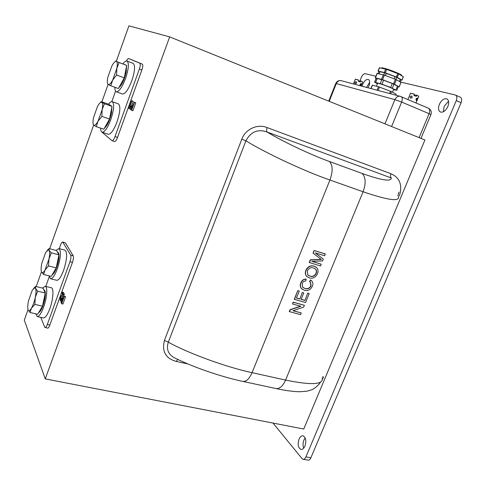 <?xml version="1.0" encoding="UTF-8"?>
<svg xmlns="http://www.w3.org/2000/svg" width="486" height="486" viewBox="0 0 486 486"><rect width="100%" height="100%" fill="white"/><g stroke="black" fill="none" stroke-linecap="round" stroke-linejoin="round"><path stroke-width="0.73" d="M355.351 79.212L358.34 79.983M410.512 93.209L414.084 94.108M368.024 87.778L368.917 85.998C370.089 82.656 369.913 80.482 368.382 79.479C366.304 79.084 364.409 80.719 362.69 84.382L362.119 86.216M369.694 82.219L366.565 87.389M439.368 104.344C437.983 108.171 438.329 110.735 440.401 112.029C443.196 112.661 445.668 110.832 447.831 106.549C449.216 102.71 448.882 100.146 446.828 98.858C443.997 98.221 441.513 100.049 439.368 104.344M448.542 101.216L444.113 106.391L443.432 111.731M299.048 439.15C297.468 444.423 298.106 447.849 300.968 449.428C302.517 449.599 303.835 448.487 304.922 446.105C306.496 440.808 305.864 437.376 303.021 435.814C301.454 435.638 300.129 436.75 299.048 439.15M305.19 437.953L303.914 440.061C302.821 442.959 302.742 445.662 303.671 448.183M416.326 100.511L417.243 98.099C415.986 98.549 415.682 99.351 416.326 100.511M412.256 96.914L411.539 98.123M410.111 96.781L410.439 98.215L412.164 97.443L411.66 95.918L410.111 96.781M360.369 85.706L361.159 83.549C359.986 83.932 359.725 84.649 360.369 85.706M356.657 82.656L356.238 83.428M354.853 82.389L355.12 83.665L356.584 82.948L356.141 81.593L354.853 82.389M49.05 275.841L50.52 278.757L56.704 280.288C58.751 280.386 61.054 277.075 63.611 270.368C67.068 259.299 67.542 252.568 65.033 250.169L58.903 248.54L56.042 250.436M50.52 278.757C52.524 278.836 54.809 275.507 57.36 268.776C60.829 257.671 61.345 250.928 58.903 248.54M57.463 252.204L57.828 252.301C59.177 253.03 59.347 256.104 58.332 261.535C56.57 268.928 54.487 273.393 52.075 274.93M35.764 313.816L37.209 316.544C39.087 316.611 41.225 313.476 43.612 307.134C47.002 297.936 47.822 286.558 45.216 286.278L42.519 288.095M37.209 316.544L43.394 317.941C45.313 318.02 47.47 314.904 49.864 308.586C53.253 299.419 54.007 288.064 51.34 287.767L45.216 286.278M43.892 289.966L44.183 290.039C45.569 290.792 45.72 294.03 44.651 299.753C42.889 307.109 40.873 311.435 38.588 312.729M114.903 87.28C114.86 89.855 115.322 91.35 116.288 91.769L122.442 93.992C125.188 94.108 128.31 89.697 131.815 80.743C134.956 71.126 135.406 65.337 133.17 63.374L127.022 61.036C125.983 60.689 124.647 61.601 123.013 63.775M116.288 91.769C118.979 91.866 122.077 87.419 125.57 78.434C128.717 68.775 129.203 62.98 127.022 61.036M126.518 66.272L126.232 71.898C124.452 79.473 122.016 84.704 118.924 87.602M100.638 128.134C100.681 130.479 101.161 131.828 102.078 132.198L108.238 134.27C110.832 134.391 113.767 130.242 117.041 121.816C120.249 111.895 120.698 105.918 118.39 103.876L112.242 101.696C111.264 101.386 110.018 102.212 108.524 104.18M102.078 132.198C104.618 132.301 107.521 128.122 110.796 119.665C114.016 109.708 114.496 103.718 112.242 101.696M111.877 107.102L111.525 112.971C109.751 120.51 107.394 125.564 104.46 128.146M379.372 67.742L386.71 69.389L398.69 73.963L403.38 76.788L402.001 80.147M398.69 73.963L397.281 77.402L396.345 76.988L397.755 73.556M381.553 68.095L381.668 67.803C384.645 68.107 389.894 69.826 397.427 72.961C400.835 74.492 402.22 75.354 401.564 75.549L401.527 75.646M377.081 73.398L384.377 75.123L395.962 79.516L400.974 82.359L399.219 86.933M396.339 79.698L394.474 84.266L393.538 83.865L395.404 79.291M377.567 83.416L377.64 83.234C379.985 83.598 384.183 85.02 390.24 87.504C392.992 88.701 394.122 89.351 393.63 89.442L392.494 92.219M372.3 85.196L378.497 86.745L391.066 91.483L396.126 94.175L395.853 95.141M377.422 83.768L374.566 82.14L375.538 82.444L377.13 78.519L381.826 79.637M358.577 80.105L358.139 81.186L360.235 82L360.667 80.919L362.659 81.976L361.062 85.937M414.455 94.266L413.957 95.475L416.295 96.386L416.794 95.177L418.78 96.283L416.016 102.941M416.794 95.177L414.868 95.122L414.619 95.724M360.667 80.919L359.452 81.004L359.215 81.593M134.203 102.157L134.507 102.339L131.639 110.279L130.564 109.514L130.874 107.017C131.439 105.535 131.943 104.873 132.386 105.043L133.024 105.413L134.203 102.157L135.782 102.795L132.915 110.729L131.639 110.279M132.174 106.015L131.184 107.169L130.934 108.633L131.663 109.174L132.696 106.331L132.174 106.015M64.122 295.98L64.328 296.393L61.661 303.762L60.944 302.152L61.351 299.443L62.354 297.936L63.028 298.999L64.122 295.98L65.604 296.697L62.943 304.066L61.661 303.762M62.372 299.139L62.165 298.914L61.564 299.826L61.279 301.375L61.765 302.492L62.718 299.85L62.372 299.139M317.467 273.74C315.645 277.324 313.002 278.739 309.546 277.992L306.66 276.297C305.36 274.651 305.172 272.682 306.083 270.398C307.984 266.711 310.694 265.307 314.211 266.207L316.75 267.689C318.166 269.341 318.409 271.358 317.467 273.74M316.192 273.375C316.829 271.729 316.653 270.331 315.669 269.183L313.488 267.95C310.9 267.16 308.859 268.102 307.377 270.769L307.76 274.857L310.275 276.255C312.808 276.947 314.776 275.993 316.192 273.375L316.009 273.241C316.647 271.595 316.471 270.198 315.481 269.05L315.056 268.667M272.992 423.063L302 458.547L303.106 459.258L308.051 460.12C309.169 460.236 310.111 459.452 310.882 457.769L461.093 102.722C462.089 99.982 461.84 98.148 460.339 97.206L455.194 94.964L400.385 82.019M303.106 459.258C304.212 459.373 305.153 458.584 305.925 456.895L456.275 100.608C457.271 97.856 457.028 96.015 455.54 95.08M375.927 76.241L365.229 73.714C363.795 73.653 362.52 74.838 361.396 77.286L359.98 80.797M116.33 61.242L128.905 25.855L169.669 36.881L424.922 139.98L303.75 429.029L45.253 378.892L24.3 320.122L28.036 309.606M392.281 83.507L390.659 87.474L381.96 84.181L383.576 80.208L392.281 83.507L393.946 84.181L392.33 88.13M393.933 84.218L398.313 86.617L396.71 90.524M397.469 86.21L395.859 90.141L390.659 87.474M393.484 89.795L395.859 90.141M381.96 84.181L375.538 82.444M381.838 79.607L383.576 80.208M376.146 78.24L377.13 78.519M394.474 84.266L399.121 86.873L398.265 86.745M384.377 75.123L382.518 79.698L393.538 83.865M382.518 79.698L381.498 79.358L383.357 74.795M377.258 73.392L375.429 77.906L381.498 79.358M375.429 77.906L376.091 78.38M397.281 77.402L401.91 80.081L403.301 76.691M401.035 79.977L401.91 80.081M378.831 71.618L378.175 71.12L384.286 72.493L385.684 69.061M386.71 69.389L385.313 72.827L384.286 72.493M385.313 72.827L396.345 76.988M395.871 79.479L396.752 77.323L384.626 72.754M400.233 81.934L401.096 79.838L396.734 77.365M384.614 72.785L378.892 71.466M385.471 75.543L386.364 73.35M379.044 73.805L379.882 71.734M399.413 81.46L400.251 79.425M394.189 78.835L395.088 76.642M108.08 84.436L101.896 101.841M93.658 125.011L49.669 248.753M41.468 271.82L36.225 286.57M241.797 139.196L245.904 140.812C250.788 131.688 257.859 128.76 267.112 132.034C266.413 131.184 266.437 129.701 267.172 127.593C258.26 123.772 245.752 128.401 241.797 139.196L164.408 340.467C161.735 351.566 165.714 358.553 176.345 361.432L177.724 359.397M399.389 195.949C402.639 185.087 399.832 177.682 390.975 173.739L267.172 127.593M322.461 379.195L323.585 376.942L322.643 376.808M45.253 378.892L169.669 36.881M131.074 59.505L142.295 64.128C143.072 64.808 142.933 66.764 141.869 69.99L117.545 137.404C116.452 140.211 115.455 141.59 114.556 141.548L111.914 140.63L101.963 132.149M40.757 317.346L44.748 327.187L47.652 328.172C48.308 328.196 49.031 327.163 49.827 325.073L72.444 262.385C73.453 259.317 73.702 257.124 73.186 255.806L65.416 242.897L62.743 242.016C62.062 241.992 61.297 243.103 60.446 245.351L59.274 248.638M62.141 292.037L63.089 293.921L60.446 297.711L60.276 299.425L61.023 298.671L61.169 299.139L60.197 300.5L60.258 297.347L62.512 294.382L61.807 292.973L62.141 292.037L63.405 292.347L64.359 294.23L61.509 298.787M131.67 100.675L131.943 100.833L129.732 106.956L130.637 106.1L130.303 107.029L128.839 108.524L131.67 100.675L133.207 101.288L131.767 105.274M130.448 108.779L130.278 109.077L129.009 108.633M126.481 60.957C127.381 59.256 128.11 58.466 128.687 58.593L139.798 63.174C140.563 63.854 140.424 65.81 139.361 69.042L115.036 136.56C113.943 139.373 112.946 140.758 112.053 140.709M111.81 101.617L115.559 91.125M45.143 327.613C45.799 327.643 46.522 326.604 47.312 324.508L69.929 261.735C70.938 258.661 71.193 256.462 70.689 255.144L62.743 242.016M49.214 276.789L45.775 286.412M134.507 102.339L135.782 102.795M132.496 105.098L133.067 105.298M130.303 107.029L130.807 107.206M130.637 106.1L131.165 106.288M131.943 100.833L133.207 101.288M64.328 296.393L65.604 296.697M62.67 298.276L63.241 298.416M61.023 298.671L61.607 298.811M60.276 299.425L60.58 299.498M60.446 297.711L61.71 298.015M61.746 295.95L63.016 296.26M62.834 294.534L64.103 294.844M63.089 293.921L64.359 294.23M294.249 299.303L297.778 290.622L299.248 291.126L296.424 298.07L299.856 299.012L302.31 292.414L303.768 292.912L301.138 299.364L304.977 300.415L307.747 293.052L309.205 293.556L305.548 302.486L294.249 299.303M296.46 297.979L299.68 298.86M301.174 299.273L304.801 300.269M309.679 281.74L310.748 280.106L311.854 281.036C313.014 282.463 313.191 284.176 312.383 286.181C310.542 289.856 307.845 291.211 304.291 290.251L301.411 288.508C300.269 286.94 300.117 285.1 300.968 282.98C302.025 280.55 303.75 279.274 306.156 279.14L305.779 280.975C304.151 280.993 302.96 281.813 302.225 283.429L302.511 287.068L304.989 288.514C307.523 289.389 309.539 288.544 311.04 285.981L310.688 282.548L309.497 281.601L310.566 279.966L311.07 280.325M301.988 289.091L301.235 288.362C300.087 286.801 299.941 284.954 300.785 282.834C301.842 280.41 303.574 279.134 305.973 279L306.156 279.14M302.863 287.42L304.813 288.374C307.346 289.243 309.357 288.405 310.858 285.841L310.505 282.409L310.08 281.995M307.249 276.862L306.478 276.157C305.184 274.511 304.989 272.543 305.901 270.265C307.802 266.571 310.511 265.174 314.029 266.073L315.973 267.033M289.437 311.714L290.178 309.886L300.889 306.259L292.566 304.017L293.271 302.286L304.4 305.299L303.659 307.116L292.979 310.742L301.271 312.941L300.573 314.655L289.267 311.556L290.008 309.734L300.542 306.168M292.566 304.017L293.101 302.134L304.4 305.299M293.155 310.682L301.271 312.941M321.222 264.196L320.505 265.939L309.224 262.495L310.299 259.846L321.082 259.348L313.039 253.115L314.108 250.484L325.195 253.886L324.666 255.764L315.293 252.902L323.312 259.081L322.564 260.909L311.836 261.383L321.222 264.196L312.061 261.371M322.175 377.926C323.883 384.675 311.684 385.398 285.574 380.088L363.078 191.77C388.812 200.505 400.549 201.957 398.277 196.131M320.444 382.257C318.476 385.27 315.651 387.761 311.969 389.723L306.952 391.206L299.716 391.734C293.41 391.649 285.501 390.586 275.993 388.551C279.638 389.007 282.834 386.188 285.574 380.088L252.07 372.659C226.585 367.301 187.718 353.091 168.308 342.156L245.904 140.812C265.739 153.09 304.758 171.339 329.951 180.027L363.078 191.77C366.098 183.325 365.788 177.226 362.137 173.466L329.411 161.492C310.846 154.834 283.435 141.857 267.112 132.034L391.279 177.979C390.373 177.098 390.27 175.683 390.975 173.739M175.604 358.37L173.769 357.459C168.028 353.936 166.212 348.839 168.308 342.156L164.408 340.467M309.406 262.628L310.481 259.98L321.27 259.475L313.221 253.242L314.108 250.484M314.29 250.612L325.383 254.014M304.977 300.415L307.747 293.052M307.93 293.198L309.205 293.556M299.856 299.012L302.31 292.414M302.486 292.56L303.768 292.912M294.425 299.449L297.778 290.622M297.954 290.768L299.248 291.126M93.233 124.228L93.713 125.06C92.82 124.082 92.753 121.615 93.519 117.648L97.51 106.398C98.992 103.7 100.262 102.291 101.319 102.175L101.823 102.321L101.276 101.623L108.785 104.271L112.011 106.422L109.538 119.034L103.852 129.227L96.24 126.652L98.032 121.202C96.192 124.446 94.758 125.74 93.731 125.078L96.24 126.652M110.292 105.274L111.567 106.124M102.127 109.696L98.032 121.202L101.878 116.391L102.127 109.696L104.399 103.743L101.823 102.321C102.795 103.16 102.892 105.614 102.127 109.696M101.276 101.623L100.25 102.661M112.011 106.422L104.399 103.743M109.538 119.034L101.878 116.391M107.528 83.501L108.007 84.394C107.157 83.434 107.09 81.119 107.795 77.42L111.853 65.993C113.487 62.986 114.878 61.424 116.014 61.309L126.688 65.397L124.276 77.875L118.402 88.549L110.796 85.785L112.679 80.069C110.772 83.477 109.271 84.953 108.165 84.485L110.796 85.785M124.914 64.608L125.923 65.057M116.84 68.38L112.679 80.069L116.616 75.038L116.84 68.38L119.076 62.518L116.379 61.382C117.43 62.02 117.582 64.352 116.84 68.38M115.692 61.023L115 61.728M126.688 65.397L119.076 62.518M124.276 77.875L116.616 75.038M28.085 309.74C27.514 307.948 27.659 304.953 28.522 300.755L32.246 290.27L34.628 287.785L35.618 288.544L35.606 286.418L43.12 288.241L45.265 293.015L42.525 306.174L37.671 314.254L30.059 312.516L31.438 308.239C30.26 310.19 29.306 310.931 28.583 310.475L30.059 312.516M35.247 297.535C34.287 301.885 33.012 305.451 31.438 308.239L34.864 304.394L35.247 297.535L37.653 291.193L35.618 288.544C36.237 290.245 36.116 293.24 35.247 297.535M35.606 286.418L33.522 288.477M45.265 293.015L37.653 291.193M42.525 306.174L34.864 304.394M41.523 271.941C40.885 270.313 40.982 267.422 41.826 263.266L45.605 252.623L48.248 249.828L49.171 250.43L49.05 248.589L56.564 250.576L58.928 254.834L56.242 267.883L51.218 276.382L43.6 274.481L45.064 269.967C43.764 272.154 42.719 272.992 41.936 272.488L43.6 274.481M48.934 259.099L45.064 269.967L48.57 265.927L48.934 259.099L51.309 252.835L49.171 250.43C49.858 251.961 49.779 254.852 48.934 259.099M49.05 248.589L47.13 250.497M58.928 254.834L51.309 252.835M56.242 267.883L48.57 265.927M310.275 276.255L310.092 276.115C312.626 276.813 314.594 275.854 316.009 273.241M308.167 275.246L310.092 276.115M61.564 299.826L62.633 300.081M61.279 301.375L62.099 301.569M131.184 107.169L132.253 107.552M130.934 108.633L131.755 108.925M391.449 91.66L390.592 93.749M305.925 456.895L310.882 457.769M456.275 100.608L461.093 102.722M420.985 138.389L430.912 114.666L429.108 113.681C430.086 110.942 429.855 109.125 428.415 108.22C430.979 109.617 431.823 111.731 430.948 114.575M419.102 137.629L429.108 113.681L401.655 102.072L391.588 126.512M384.961 123.839L394.893 99.63L336.3 83.568L329.229 101.325M341.445 80.743L340.935 80.609C338.876 80.409 337.327 81.393 336.3 83.568L335.753 83.525M328.743 101.131L335.777 83.458C336.859 81.277 338.578 80.33 340.935 80.609L401.065 96.562C402.451 97.449 402.645 99.284 401.655 102.072L394.893 99.63C396.084 97.176 397.809 96.052 400.075 96.258L428.415 108.22M377.106 90.177L378.497 86.745M372.476 85.202L371.104 88.592M389.602 93.488L390.513 91.259M379.517 87.091L378.144 90.457M395.744 95.11L396.126 94.175M399.121 86.873L400.974 82.359M379.554 67.73L378.175 71.12M176.345 361.432L187.924 363.959M128.693 58.599L131.092 59.517L128.687 58.593M115.036 136.56L117.545 137.404M139.361 69.042L141.869 69.99M139.798 63.174L142.295 64.128M47.312 324.508L49.827 325.073M69.929 261.735L72.444 262.385M70.689 255.144L73.186 255.806M63.016 242.247L65.416 242.897M275.993 388.551L242.757 381.395C246.226 381.808 249.33 378.892 252.07 372.659L329.951 180.027C333.013 171.4 332.831 165.216 329.411 161.492M391.279 177.979C391.412 181.873 381.698 180.367 362.137 173.466M61.418 301.782L61.977 301.909M131.153 108.858L131.712 109.052M358.449 80.026L356.596 79.425M414.291 94.181L412.341 93.543M381.668 67.803L381.528 68.162M377.64 83.234L376.431 86.216M355.381 79.133L353.456 83.92M410.555 93.112L407.924 99.49M377.203 78.507L375.611 82.438M380.234 83.556L381.85 79.583M374.566 82.14L376.158 78.216M372.312 85.171L370.946 88.549M377.093 73.374L375.265 77.875M379.384 67.712L378.011 71.102M383.752 74.905L384.639 72.73M378.035 73.574L378.904 71.442M379.955 71.721L379.104 73.817M416.648 95.098L417.948 95.687M360.545 80.84L362.027 81.52M133.073 105.286L132.386 105.043M63.332 298.167L62.354 297.936M60.999 300.688L60.197 300.5M242.757 381.395C220.589 376.65 192.541 366.991 173.769 357.459L175.549 358.346M397.925 195.542L398.951 192.14M28.583 310.475L28.674 310.846M34.628 287.785L35.435 286.922M48.248 249.828L48.879 249.178"/></g></svg>

